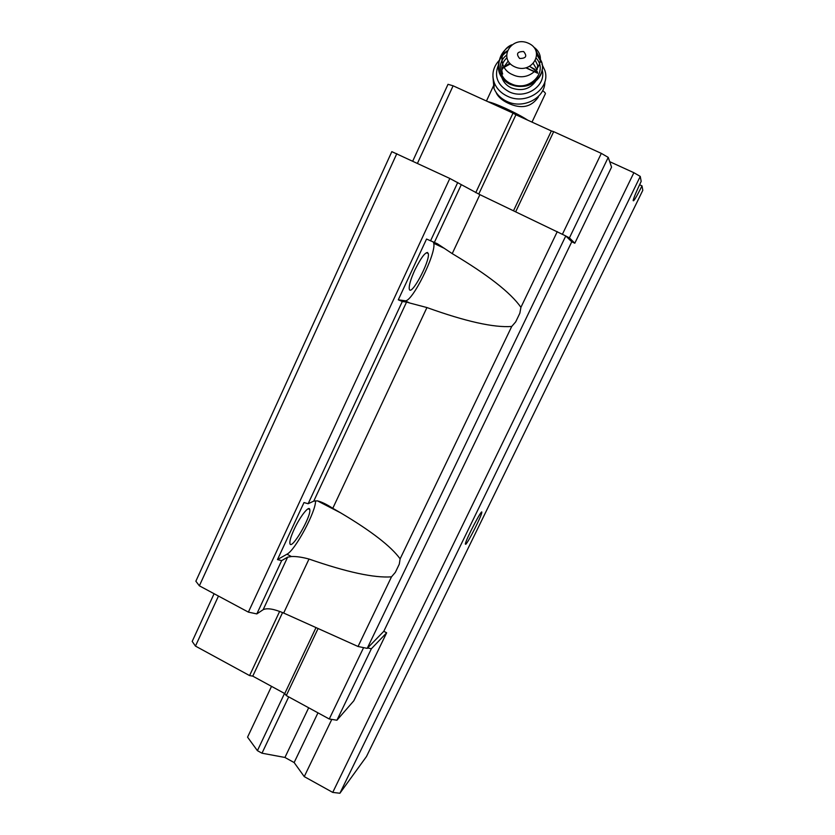 <?xml version="1.0" encoding="UTF-8"?>
<svg xmlns="http://www.w3.org/2000/svg" width="835" height="835" viewBox="0 0 835 835"><rect width="100%" height="100%" fill="white"/><g stroke="black" fill="none" stroke-linecap="round" stroke-linejoin="round"><path stroke-width="1.25" d="M529.787 66.424L537.375 71.779M527.71 120.156C522.282 116.608 514.882 112.673 505.499 108.341C497.451 104.709 491.627 102.507 488.037 101.734M496.491 92.988L496.47 93.332C498.537 97.215 502.367 100.471 507.951 103.102C521.071 109.301 531.196 107.308 538.324 97.1M574.814 243.225L569.428 237.881L608.235 157.387L611.564 167.136L574.814 243.225L571.766 241.795L383.808 631.302L367.202 648.378L358.048 646.488L283.67 613.047C273.974 608.924 267.137 607.807 263.15 609.686L287.626 557.164L281.656 560.609L277.47 559.586L303.992 502.555L308.146 503.724L313.751 501.136L317.404 500.854C321.558 501.856 326.683 504.35 332.789 508.317L340.805 512.951C371.304 531.081 391.072 546.382 400.132 558.855L399.276 564.178L395.362 572.319L391.49 576.849C374.247 578.102 346.755 572.163 309.002 559.043C301.978 557.143 296.122 556.308 291.415 556.538L286.969 554.2C295.287 550.244 316.371 510.696 315.505 500.791M308.146 503.724L402.313 301.498L398.295 299.807L426.549 239.04L437.373 243.747L452.226 253.621C487.849 274.83 510.749 292.741 520.925 307.332L519.85 313.219L515.696 321.872L511.73 326.464C493.944 327.8 465.669 321.496 426.935 307.551L409.724 303.011L405.069 300.746C411.738 303.022 436.475 253.485 433.762 243.298L433.261 241.983M400.132 558.855L511.73 326.464M358.048 646.488L391.49 576.849M367.202 648.378L565.775 235.95L479.885 194.649L449.825 178.46L391.834 151.646L195.86 581.223L199.367 585.815L396.813 153.661M520.925 307.332L557.279 231.619M313.751 501.136L406.561 302.061L409.724 303.011M287.626 557.164L291.415 556.538M430.536 240.887L457.737 182.479M406.561 302.061L402.313 301.498M263.15 609.686L256.825 613.913L248.381 612.118L199.367 585.815M383.808 631.302L386.647 632.805L371.377 648.743L367.598 647.97M371.377 648.743L336.923 720.219L353.81 700.795L386.647 632.805M571.766 241.795L565.775 235.95M256.825 613.913L281.656 560.609M248.381 612.118L449.825 178.46M427.259 253.078L427.562 252.421M336.923 720.219L329.261 718.998L363.59 647.626M329.261 718.998L286.29 695.576L318.083 628.515M286.29 695.576L284.745 693.561L316.006 627.586M284.745 693.561L252.765 676.141L282.574 612.556M252.765 676.141L249.582 675.578L279.642 611.397M249.582 675.578L195.463 646.092L218.467 596.065M195.463 646.092L192.196 641.416L214.094 593.716M569.428 237.881L565.921 236.096M608.235 157.387L601.325 153.379L562.425 234.249M601.325 153.379L553.678 131.659L515.696 211.756M553.678 131.659L551.351 130.938L513.535 210.723M551.351 130.938L515.926 114.781L478.747 194.096M515.926 114.781L513.024 113.122L475.762 192.655M513.024 113.122L453.113 85.807L417.469 163.316M453.113 85.807L448.009 84.314L412.74 161.113M294.118 529.411C291.008 536.227 289.599 540.871 289.891 543.355C290.945 551.528 311.622 516.249 309.764 509.58C309.294 504.841 300.015 516.489 294.118 529.411M286.969 554.2L277.47 559.586M414.776 270.164C410.768 279.047 408.931 285.246 409.244 288.774C410.434 297.949 430.265 261.251 428.303 253.579C426.351 250.615 421.842 256.147 414.776 270.164M405.069 300.746L398.295 299.807M502.263 68.366L510.383 63.877M519.641 58.481C515.873 53.878 517.199 51.561 523.629 51.54C527.407 56.133 526.071 58.45 519.641 58.481M514.819 66.863C497.399 59.118 511.229 35.362 528.409 43.232C545.819 50.789 532.198 74.795 514.819 66.863M535.59 81.402C529.62 89.303 521.541 91.474 511.354 87.894C506.928 85.807 503.902 82.707 502.242 78.573L501.95 77.728M501.752 69.952L508.171 61.112M533.408 63.7L537.062 69.9L537.698 65.297L535.496 60.84M542.103 69.764L542.113 69.806C546.883 85.65 525.497 100.002 509.12 91.777C497.597 85.316 493.986 76.486 498.297 65.318M541.936 64.18L544.869 70.443C551.11 88.646 526.457 105.794 507.44 96.223C501.167 93.259 496.815 88.865 494.383 83.03C491.397 74.586 493.036 66.998 499.32 60.277M544.858 81.767C545.286 98.019 523.242 109.521 506.918 101.432C500.687 98.488 496.366 94.115 493.944 88.312L492.911 76.413M639.568 184.754L642 185.871L642.804 190.307L366.481 756.52L339.908 793.25L640.257 176.404L633.88 172.709L609.696 161.666M642 185.871C636.301 197.29 633.358 202.164 633.16 200.483C633.922 197.31 636.594 190.944 641.176 181.393L640.257 176.404M465.794 544.284C468.393 542.009 481.492 516.072 481.774 512.648C483.079 506.594 465.721 539.65 465.314 544.034L465.794 544.284M339.908 793.25L332.737 792.405L633.88 172.709M332.737 792.405L304.253 776.613L331.787 719.405M304.253 776.613L294.139 762.553L317.968 712.84M294.139 762.553L284.933 757.46L308.679 707.777M284.933 757.46L261.992 753.201L288.701 696.901M261.992 753.201L257.41 750.665L284.526 693.447M257.41 750.665L247.557 737.148L271.521 686.36M526.394 67.771C531.603 70.484 535.318 71.935 537.552 72.123M534.703 69.201L529.63 66.508M532.01 122.108L545.234 94.031C545.85 93.551 544.994 92.403 542.666 90.608M452.226 253.621L479.885 194.649M332.789 508.317L426.935 307.551M434.367 242.432L461.15 184.984M283.67 613.047L309.002 559.043M533.69 47.063C550.943 59.003 531.738 84.262 512.481 74.618C498.829 69.044 498.453 50.455 511.678 44.819M536.822 53.951L541.664 61.957C547.04 77.175 526.405 91.6 510.456 83.604C505.154 81.11 501.491 77.394 499.476 72.457C496.7 63.752 499.226 56.571 507.054 50.914M542.145 69.576C541.059 82.414 523.388 90.618 510.394 84.251C505.091 81.757 501.438 78.052 499.413 73.115C496.658 64.514 499.121 57.375 506.803 51.707M536.895 54.786L541.571 62.625M536.467 58.429C548.762 72.311 528.691 92.633 511.177 83.771C498.986 78.678 496.418 62.896 506.386 55.35M502.66 74.023C500.635 67.917 502.012 62.552 506.782 57.907M502.419 67.99L509.767 63.241M525.966 67.886L537.656 73.219M494.289 84.137L486.45 101.004M317.425 500.854L340.805 512.951M433.762 243.298L444.564 248.454M308.188 508.765L309.764 509.58M426.393 252.661L428.303 253.579M541.32 73.094C535.12 85.358 524.808 89.157 510.394 84.492C505.081 81.945 501.417 78.156 499.413 73.115L499.476 72.457C497.086 60.318 501 51.227 511.218 45.173M535.663 50.006L541.664 61.957M494.383 83.03L493.944 88.312"/></g></svg>
